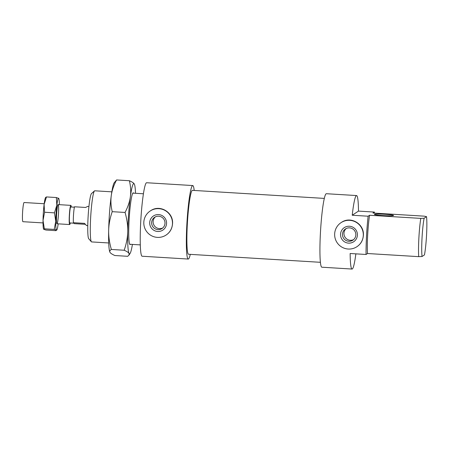 <?xml version="1.0" encoding="UTF-8"?>
<svg xmlns="http://www.w3.org/2000/svg" width="449" height="449" viewBox="0 0 449 449"><rect width="100%" height="100%" fill="white"/><g stroke="black" fill="none" stroke-linecap="round" stroke-linejoin="round"><path stroke-width="0.67" d="M424.114 218.248L420.775 218.388A25.61 2.447 93.5 0 0 418.704 256.648L422.043 256.508A22.731 2.172 -86.5 0 1 424.114 218.248L426.533 216.648A22.731 2.172 -86.5 0 1 424.462 254.909L422.043 256.508M420.775 218.388L369.566 215.262L368.124 216.216L352.224 215.245L358.476 211.103L374.376 212.074L372.939 213.028L424.148 216.154L426.533 216.648M355.866 253.853A36.812 3.519 -86.5 0 1 352.067 269.052A36.812 3.519 -86.5 0 1 350.147 253.505L366.053 254.476L367.495 253.522A25.61 2.447 -86.5 0 1 369.566 215.262M367.495 253.522L418.704 256.648M384.928 214.291A9.603 0.685 3.1 0 0 374.382 214.403A9.603 0.685 3.1 0 0 383.94 215.61A9.603 0.685 3.1 0 0 393.565 215.441A9.603 0.685 3.1 0 0 384.928 214.291M108.714 242.965L91.618 241.921A25.61 2.447 -86.5 0 1 91.388 241.787A25.61 2.447 -86.5 0 1 90.631 218.046A25.61 2.447 -86.5 0 1 94.498 190.898A25.61 2.447 -86.5 0 1 94.739 190.797L111.835 191.841M94.498 190.898L91.484 193.592A22.731 2.172 93.5 0 0 88.055 217.681A22.731 2.172 93.5 0 0 88.728 238.756L91.388 241.787M149.708 222.519A8.486 8.424 56.5 0 1 162.746 215.975A8.486 8.424 56.5 0 1 161.954 230.606A8.486 8.424 56.5 0 1 149.708 222.519M151.633 222.508A6.724 6.673 56.5 0 1 163.879 219.235A6.724 6.673 56.5 0 1 154.995 228.721A6.724 6.673 56.5 0 1 151.633 222.508M162.729 227.98A6.724 6.673 56.5 0 1 155.376 216.867M340.55 234.17A8.486 8.424 56.5 0 1 353.588 227.626A8.486 8.424 56.5 0 1 352.796 242.258A8.486 8.424 56.5 0 1 340.55 234.17M342.475 234.165A6.724 6.673 56.5 0 1 354.721 230.887A6.724 6.673 56.5 0 1 345.837 240.372A6.724 6.673 56.5 0 1 342.475 234.165M353.571 239.637A6.724 6.673 56.5 0 1 346.218 228.524M157.358 237.381A14.407 14.301 -123.5 0 0 170.064 215.138A14.407 14.301 -123.5 0 0 143.82 222.16A14.407 14.301 -123.5 0 0 157.358 237.381M150.185 211.019L150.449 210.845C160.007 203.941 173.696 212.512 172.528 223.855C172.124 228.642 170.064 232.313 166.349 234.872L166.085 235.046M348.2 249.032A14.407 14.301 -123.5 0 0 360.906 226.796A14.407 14.301 -123.5 0 0 334.662 233.811A14.407 14.301 -123.5 0 0 348.2 249.032M341.027 222.67L341.291 222.496C350.849 215.593 364.537 224.169 363.37 235.506C362.966 240.294 360.906 243.964 357.191 246.523L356.927 246.697M352.224 215.245A36.812 3.519 -86.5 0 1 356.557 195.556A36.812 3.519 -86.5 0 1 358.476 211.103M374.376 212.074A36.812 3.519 -86.5 0 1 374.382 213.118M366.053 254.476A36.812 3.519 -86.5 0 1 366.552 235.703A36.812 3.519 -86.5 0 1 368.124 216.216M352.067 269.052L321.854 267.206A36.812 3.519 -86.5 0 1 320.429 232.885A36.812 3.519 -86.5 0 1 326.339 193.715L356.557 195.556M320.412 262.306L188.558 254.257A32.014 3.059 -86.5 0 1 187.317 224.41A32.014 3.059 -86.5 0 1 192.458 190.348L324.313 198.402M190.292 254.364A36.812 3.519 -86.5 0 1 188.266 259.051A36.812 3.519 -86.5 0 1 186.84 224.73A36.812 3.519 -86.5 0 1 192.75 185.555A36.812 3.519 -86.5 0 1 194.192 190.455M188.266 259.051L142.142 256.233A36.812 3.519 -86.5 0 1 140.722 221.913A36.812 3.519 -86.5 0 1 146.632 182.737L192.75 185.555M85.361 224.315L74.338 223.647L73.383 222.693L84.519 223.372L86.517 225.572L87.763 225.651M88.936 206.478L87.684 206.4L85.619 207.46L74.483 206.781A9.603 0.92 -86.5 0 0 73.546 214.353A9.603 0.92 -86.5 0 0 73.383 222.693M73.894 223.198L69.791 222.951A8.003 0.763 -86.5 0 1 69.556 214.246A8.003 0.763 -86.5 0 1 70.762 206.972L74.394 207.191M70.297 222.979A9.603 0.92 -86.5 0 1 69.69 224.545A9.603 0.92 -86.5 0 1 69.415 214.1A9.603 0.92 -86.5 0 1 70.863 205.373A9.603 0.92 -86.5 0 1 71.273 207.006M43.025 222.917L22.933 221.694A9.603 0.92 -86.5 0 1 22.658 211.243A9.603 0.92 -86.5 0 1 24.106 202.521L44.193 203.745M109.904 252.17L109.91 252.175A35.213 3.368 -86.5 0 1 109.904 252.17A35.213 3.368 -86.5 0 1 108.664 230.376C108.523 236.331 109.421 242.69 111.358 249.459C109.882 250.396 109.421 251.345 109.971 252.299C110.521 253.253 112.143 254.325 114.843 255.52L127.673 256.306L129.009 255.088L129.059 253.466A35.213 3.368 93.5 0 0 130.109 253.404A35.213 3.368 93.5 0 0 132.41 244.413M124.193 250.245C126.427 243.728 127.611 237.493 127.746 231.538A35.213 3.368 93.5 0 0 129.059 253.466C128.509 252.506 126.887 251.434 124.193 250.245L111.358 249.459M125.058 212.456C127.903 207.006 129.671 201.786 130.356 196.785A35.213 3.368 93.5 0 0 127.746 231.538C127.886 225.583 126.988 219.224 125.058 212.456L112.222 211.675C109.983 218.186 108.798 224.421 108.664 230.376A35.213 3.368 -86.5 0 1 111.268 195.618A35.213 3.368 -86.5 0 1 114.136 182.85L116.572 179.948C113.72 185.398 111.953 190.623 111.268 195.618C110.583 200.619 110.897 205.968 112.222 211.675M130.356 196.785C131.041 191.785 130.726 186.436 129.402 180.734C132.101 181.924 133.723 183.001 134.273 183.955A35.213 3.368 93.5 0 0 130.356 196.785M135.531 193.289A35.213 3.368 93.5 0 0 134.341 184.084L134.335 184.073M129.402 180.734L116.572 179.948M130.491 244.295A25.93 2.481 -86.5 0 1 129.851 244.458A25.93 2.481 -86.5 0 1 128.768 228.732A25.93 2.481 -86.5 0 1 130.698 202.566A25.93 2.481 -86.5 0 1 132.999 192.93A25.93 2.481 -86.5 0 1 133.611 193.171M56.675 213.539A9.603 0.92 93.5 0 0 56.883 223.72A9.603 0.92 93.5 0 0 58.471 214.24A9.603 0.92 93.5 0 0 58.05 204.637A9.603 0.92 93.5 0 0 56.675 213.539M59.363 204.671A16.007 1.532 93.5 0 0 58.768 198.447A16.007 1.532 93.5 0 0 58.623 198.245A16.007 1.532 93.5 0 0 56.821 205.283A16.007 1.532 93.5 0 0 55.755 221.228A16.007 1.532 93.5 0 0 56.484 230.124A16.007 1.532 93.5 0 0 56.843 229.955A16.007 1.532 93.5 0 0 58.19 223.843M45.899 197.465L46.471 196.931L44.097 204.508A16.007 1.532 -86.5 0 1 45.54 197.639L45.804 197.229M44.097 204.508L44.563 212.254L43.031 220.448A16.007 1.532 -86.5 0 1 44.097 204.508M43.766 229.349L43.615 229.147A16.007 1.532 -86.5 0 1 43.031 220.448L44.339 228.816L43.766 229.349L46.028 230.051L55.912 230.657L56.484 230.124L54.222 229.417L55.755 221.228L54.441 212.86L56.821 205.283L56.355 197.538L58.768 198.447M56.843 229.955L56.484 230.124M54.441 212.86L44.563 212.254M56.355 197.538L46.471 196.931M54.222 229.417L44.339 228.816M143.422 193.772L132.837 193.121M140.301 244.896L129.716 244.25M70.863 205.373L58.14 204.598M69.69 224.545L56.967 223.77M130.109 253.404L129.009 255.088"/></g></svg>
